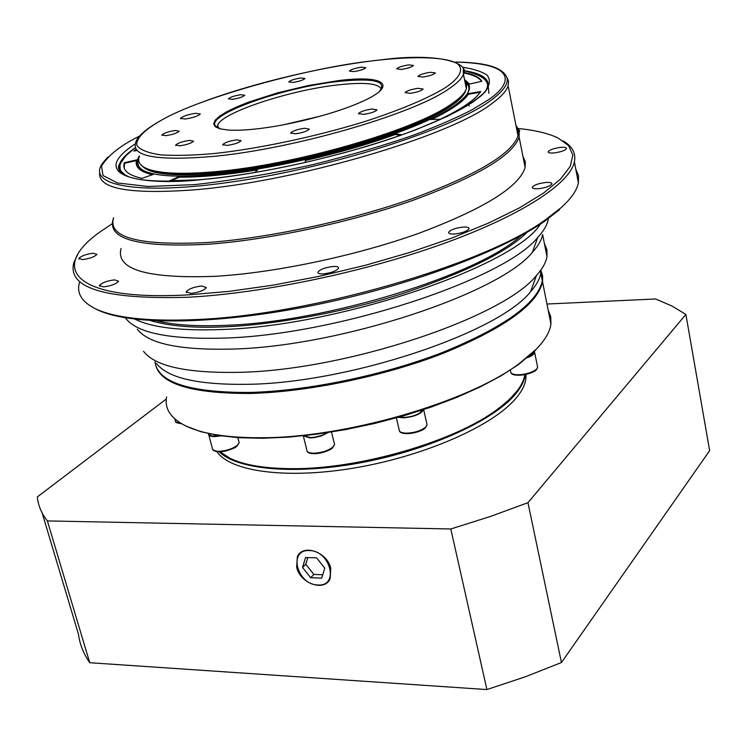 <?xml version="1.0" encoding="UTF-8"?>
<svg xmlns="http://www.w3.org/2000/svg" width="747" height="747" viewBox="0 0 747 747"><rect width="100%" height="100%" fill="white"/><g stroke="black" fill="none" stroke-linecap="round" stroke-linejoin="round"><path stroke-width="1.12" d="M527.158 232.214C507.941 251.543 466.548 271.955 402.978 293.45C340.819 313.189 271.32 324.982 224.931 326.812C194.155 328.232 169.317 326.159 150.408 320.584M540.931 269.928L542.341 280.853C537.364 303.338 504.244 327.139 442.999 352.267C383.613 375.349 306.615 391.204 248.891 392.455C189.421 392.548 158.112 382.389 154.946 361.996M542.341 280.853L540.8 273.103C539.866 278.846 536.467 285.037 530.594 291.685C498.613 332.807 347.906 383.37 246.818 384.322C197.703 384.901 167.599 377.945 156.506 363.462M544.386 243.457L546.944 249.722L546.981 256.651C546.001 262.449 542.499 268.715 536.467 275.456C503.31 317.774 343.993 370.932 237.714 372.351C186.143 373.164 154.741 366.123 143.499 351.258M546.981 256.651L542.621 234.502C541.612 239.983 538.204 245.912 532.378 252.309C499.547 293.552 338.718 346.795 231.738 349.082C179.625 350.296 148.158 343.657 137.317 329.156M548.326 218.656L548.158 219.646C547.112 225.146 543.611 231.122 537.672 237.565C503.851 279.742 335.132 335.3 223.456 338.102C169.13 339.568 136.514 332.901 125.608 318.11L125.421 317.848M540.333 224.147C514.991 266.044 338.438 326.327 221.243 329.52C180.643 330.996 151.902 327.56 135.02 319.212M488.23 86.213L488.883 93.328M99.668 172.837C98.1 188.851 129.605 194.519 194.192 189.841C294.785 181.951 448.928 136.608 491.237 104.038C500.835 97.194 506.466 91.115 508.119 85.802L508.558 81.367L506.868 77.258M575.788 169.177L578.514 175.685L578.393 182.959C576.871 190.457 571.016 198.786 560.81 207.937L545.319 219.898C483.356 265.101 308.175 315.776 194.145 319.651C146.898 321.518 113.787 317.783 94.822 308.446C81.33 301.499 76.269 292.693 79.64 282.03M201.671 285.989L206.349 287.586C203.987 290.49 198.823 292.441 190.858 293.422L186.227 291.825C188.599 288.921 193.744 286.979 201.671 285.989M545.74 182.483C549.848 182.212 551.893 182.688 551.865 183.902C550.222 186.171 545.712 187.777 538.354 188.711C534.245 188.963 532.219 188.487 532.266 187.282C533.918 185.013 538.41 183.417 545.74 182.483M463.056 227.069C467.136 226.855 469.135 227.405 469.041 228.722C467.164 231.299 462.337 233.064 454.568 234.007C450.506 234.213 448.527 233.662 448.63 232.345C450.516 229.777 455.325 228.022 463.056 227.069M333.143 266.474C336.916 266.315 338.718 266.884 338.559 268.192C336.402 271.03 331.323 272.926 323.32 273.888C319.567 274.046 317.783 273.467 317.961 272.16C320.127 269.331 325.188 267.445 333.143 266.474M560.708 147.383C564.601 147.084 566.543 147.467 566.543 148.541C565.031 150.549 560.81 152.014 553.891 152.939C550.007 153.228 548.074 152.836 548.102 151.772C549.615 149.764 553.816 148.298 560.708 147.383M518.894 129.894L519.772 130.744L519.324 131.36M93.132 253.224L96.895 254.353C94.626 256.847 89.864 258.593 82.618 259.592L78.893 258.453C81.171 255.96 85.924 254.213 93.132 253.224M114.515 279.873L118.605 281.236C116.205 284 111.163 285.877 103.488 286.885L99.444 285.513C101.853 282.749 106.877 280.872 114.515 279.873M113.563 217.75C107.689 237.686 139.063 245.931 207.675 242.486C267.51 238.246 348.429 221.037 411.336 199.001C476.259 175.19 511.816 154.125 518.007 135.786L518.25 130.267L515.953 125.403M563.023 140.838C572.323 146.272 576.114 153.284 574.406 161.866C569.802 183.641 521.621 215.519 442.896 243.83C364.275 272.085 262.412 293.319 188.272 297.241C104.552 299.715 66.474 287.968 74.028 262.001L77.66 254.68M113.021 219.581C107.549 239.46 139.073 247.687 207.582 244.278C267.659 240.058 348.914 222.793 412.064 200.644C477.24 176.712 512.928 155.525 519.118 137.065L519.156 130.678L515.944 125.337M518.278 128.503C535.132 130.193 548.382 133.358 558.037 137.999L568.56 145.59L572.818 155.087L570.26 166.348L560.521 179.131L543.48 193.137L519.277 207.965L488.389 223.138L451.646 238.116L410.206 252.327L365.535 265.232L319.314 276.297L273.309 285.111L229.273 291.349L188.795 294.841C72.123 301.489 47.192 267.323 102.993 229.899L112.246 223.736M121.042 248.452C115.514 269.592 147.094 278.874 215.79 276.287C275.68 272.711 356.487 255.661 419.179 233.167C483.86 208.824 519.184 186.927 525.141 167.468L525.3 161.595L522.947 156.375M123.955 164.508L124.338 164.013M559.512 209.73L544.105 221.626C498.875 252.916 402.922 288.043 306.615 306.662C210.252 325.318 127.681 325.104 96.858 309.491L95.196 308.632M230.991 458.761L231.196 458.863C245.091 465.53 265.26 468.967 291.685 469.163C358.943 470.096 455.381 441.944 497.185 409.851L508.436 400.541L516.728 391.4M524.852 374.639C523.217 385.265 514.216 396.704 497.847 408.954C455.782 441.234 358.635 469.592 290.928 468.658C264.326 468.462 244.036 465.017 230.067 458.303L220.029 451.814M548.149 310.08L550.754 316.775L550.941 324.105C549.904 331.771 545.086 340.062 536.486 348.98L519.473 363.406C468.472 402.138 344.787 438.134 260.479 437.751C227.116 437.817 202.166 433.858 185.639 425.874C170.69 418.292 164.34 408.637 166.6 396.9M540.772 270.162L542.583 275.746L542.537 281.824C537.56 304.337 504.458 328.157 443.223 353.303C383.855 376.385 306.868 392.24 249.153 393.473C188.87 393.501 157.524 383.062 155.133 362.174M535.711 349.988L518.782 364.349L501.47 375.592L480.807 386.638L457.229 397.217L431.243 407.05L403.473 415.883L374.602 423.474L345.357 429.637L316.485 434.222L288.715 437.116L262.711 438.274L239.068 437.714L218.292 435.482L200.784 431.682L186.395 426.248M540.249 270.872L541.575 276.978M163.182 119.231C146.179 128.512 135.609 137.952 136.916 145.432C140.184 149.914 148.121 153.06 160.726 154.881C175.666 155.796 193.1 155.385 213.026 153.639C253.756 149.503 313.581 137.467 365.563 121.303C402.932 109.137 430.524 97.017 446.09 87.194C460.068 77.613 464.541 68.948 456.744 63.196C443.429 56.268 408.898 56.389 372.221 60.871C307.848 67.94 202.092 97.185 163.182 119.231M338.307 80.629C385.405 74.541 399.925 85.672 359.036 102.918C333.022 114.272 287.567 125.739 255.231 129.044C244.25 130.202 235.212 130.529 228.124 130.034L220.178 128.867L215.304 126.785L213.623 123.871L215.108 120.276L219.637 116.13L226.976 111.611L236.799 106.868L248.723 102.078L277.137 92.983L308.352 85.513L338.307 80.629M379.028 91.853C387.917 81.18 374.228 77.735 337.961 81.498C283.122 87.418 206.041 114.721 215.388 125.954L220.682 128.998M175.284 130.492L179.196 131.183C177.114 133.097 172.641 134.6 165.797 135.674L161.912 134.974C164.013 133.059 168.467 131.565 175.284 130.492M189.477 140.399L193.585 141.174C191.447 143.191 186.843 144.75 179.775 145.833L175.713 145.049C177.861 143.032 182.455 141.482 189.477 140.399M236.687 139.857L241.094 140.697C238.975 142.77 234.306 144.348 227.107 145.432L222.737 144.582C224.866 142.518 229.516 140.94 236.687 139.857M304.571 128.269L309.333 129.138C307.306 131.173 302.684 132.733 295.457 133.816L290.742 132.938C292.777 130.912 297.39 129.352 304.571 128.269M372.053 109.025L377.067 109.856C375.181 111.789 370.68 113.301 363.565 114.366L358.588 113.535C360.484 111.602 364.975 110.098 372.053 109.025M418.04 88.305L423.138 89.052C421.383 90.863 417.05 92.292 410.131 93.347L405.07 92.6C406.835 90.789 411.158 89.36 418.04 88.305M430.412 72.291L435.408 72.945C433.736 74.635 429.553 75.998 422.867 77.044L417.918 76.381C419.59 74.691 423.754 73.327 430.412 72.291M408.777 64.886L413.521 65.456C411.877 67.071 407.815 68.397 401.316 69.424L396.62 68.845C398.263 67.23 402.316 65.904 408.777 64.886M361.417 67.165L365.843 67.697C364.181 69.284 360.166 70.591 353.789 71.609L349.391 71.068C351.053 69.48 355.068 68.182 361.417 67.165M300.826 77.977L304.972 78.51C303.245 80.116 299.192 81.442 292.824 82.459L288.706 81.937C290.452 80.321 294.486 79.005 300.826 77.977M240.805 94.72L244.755 95.271C242.906 96.961 238.76 98.324 232.308 99.36L228.386 98.8C230.235 97.11 234.381 95.756 240.805 94.72M195.733 113.283L200.289 114.002C197.964 116.112 192.903 117.783 185.107 119.034L180.606 118.306C182.931 116.196 187.983 114.515 195.733 113.283M381.297 89.351C379.112 83.431 364.62 81.946 337.821 84.906C289.677 90.163 221.803 112.498 217.713 125.094L217.536 127.765M139.474 156.216C137.439 161.044 139.4 164.966 145.385 167.972C157.066 173.519 180.671 174.723 216.2 171.595C294.187 164.947 411.494 131.239 449.274 105.467C459.088 99.118 464.793 93.524 466.389 88.678L466.707 84.598L464.83 81.068M145.039 167.804L146.916 168.841C158.532 174.35 181.969 175.564 217.228 172.464C294.579 165.899 410.859 132.471 448.377 106.849C456.258 101.76 461.487 97.138 464.036 92.983M320.482 116.121L283.916 124.702M466.548 94.869C469.947 89.78 469.695 85.597 465.783 82.319M464.681 80.34C474.345 86.587 469.443 95.98 449.983 108.511C410.318 134.591 293.338 167.916 215.51 174.49C180.69 177.534 157.15 176.441 144.89 171.203C136.804 167.487 134.974 162.388 139.4 155.908M465.512 90.695L465.558 90.901C464.102 95.327 459.2 100.406 450.833 106.121C415.472 131.892 296.475 166.6 217.424 173.267C175.059 176.834 150.007 174.443 142.285 166.105M469.34 106.018L468.397 104.729M137.037 150.511L133.844 151.062L136.057 149.297M463.85 72.412C473.374 74.28 479.378 77.23 481.852 81.274L469.527 84.075L464.513 79.509M480.713 91.526C475.568 99.547 462.057 108.801 440.179 119.287L430.104 119.492C450.506 109.772 463.196 101.172 468.182 93.683L480.713 91.526M305.448 162.482L305.262 159.839C337.952 152.351 367.869 143.704 395.014 133.89L402.129 134.796M198.637 179.775L169.588 180.793L179.28 176.507C200.654 176.665 226.948 174.2 258.173 169.111L254.96 172.51M142.061 178.328C127.793 175.171 121.901 169.961 124.404 162.687L136.589 159.914C134.46 166.637 140.109 171.436 153.537 174.303L142.061 178.328M138.737 159.027C136.692 163.705 138.326 167.571 143.62 170.605M136.384 149.745L134.946 150.875M481.628 81.32C478.902 77.529 472.954 74.747 463.766 72.963M480.228 92.254L468.313 94.299L468.182 93.683M431.673 119.455C451.244 109.996 463.457 101.611 468.313 94.299M305.262 159.839L305.56 162.454M400.812 135.263L395.154 134.544L395.014 133.89M305.42 160.493C338.102 153.014 368.019 144.358 395.154 134.544M179.28 176.507L179.448 177.151L171.166 180.802M179.448 177.151C200.588 177.31 226.574 174.901 257.407 169.914M136.402 160.586L124.562 163.285L124.404 162.687M124.562 163.285L124.198 168.038M136.477 164.657C137.439 169.13 142.78 172.464 152.491 174.677M317.942 584.966C297.035 585.013 287.847 549.25 309.267 550.576C330.491 550.362 339.474 586.712 317.942 584.966M302.526 567.459L310.668 577.72L321.677 578.122L324.796 568.196L316.588 557.86L305.56 557.523L302.526 567.459L305.756 564.209L313.871 574.443L322.732 574.751M310.668 577.72L313.871 574.443M307.783 557.598L305.756 564.209M398.524 417.293L403.408 417.816C414.071 416.901 420.794 414.174 423.596 409.645M399.468 417.031L403.791 417.442C410.953 417.059 416.714 415.267 421.075 412.073L420.477 410.663M420.664 411.102L422.046 411.083L421.747 410.252M422.046 411.083L422.69 409.944M208.422 433.615C208.292 435.548 210.402 436.537 214.772 436.593L220.925 435.875M209.225 433.792L210.084 435.193L212.447 436.033L220.029 435.744M303.198 435.8L310.173 437.938L314.244 437.621L321.406 435.912L328.278 432.532M304.122 435.697L310.593 437.565L314.319 437.275L322.134 435.305L327.317 432.681M527.307 357.729C531.78 356.058 534.217 354.302 534.637 352.444L534.394 351.323M528.045 357.113L532.508 354.554L532.116 353.499M532.191 353.704L533.33 353.667L533.003 352.668M533.33 353.667L533.76 351.94M216.705 451.253C229.357 471.273 285.102 479.462 352.929 468.22C420.71 457.089 488.323 428.143 513.469 401.055C520.93 393.081 525.066 385.601 525.897 378.626L525.981 374.406M219.301 451.832C237.014 469.499 294.019 475.017 359.531 462.991C425.015 451.02 488.389 423.194 512.675 397.245C520.145 389.299 524.301 381.848 525.132 374.901L525.169 374.574M330.762 568.392C327.401 551.912 302.591 543.442 297.334 556.804L296.662 567.262C300.079 583.668 324.898 592.175 330.146 578.552L330.762 568.392M561.445 662.533L525.15 676.857L486.904 689.565L450.805 528.979L490.349 516.494L527.961 502.684L561.445 662.533L709.65 450.656L685.886 314.431L672.067 306.074L655.614 298.977L546.953 304.029M527.961 502.684L685.886 314.431M486.904 689.565L89.743 662.72L47.369 520.92L450.805 528.979M166.282 399.01L37.35 496.914C38.134 505.411 41.477 513.413 47.369 520.92M89.743 662.72C83.515 653.756 79.77 644.316 78.519 634.408L42.159 512.984M157.272 320.93C174.126 325.048 196.788 326.514 225.23 325.347C326.131 322.228 478.407 275.027 521.163 235.576M469.928 71.74C483.86 74.719 489.789 79.985 487.716 87.548C486.25 90.415 484.915 92.871 474.065 101.219C458.742 111.742 434.25 123.115 400.588 135.338C341.715 156.188 261.87 174.004 203.726 179.327M135.198 143.938C82.207 178.608 150.38 185.798 203.091 179.448C243.55 176.133 333.078 160.82 416.658 129.446L447.322 116.355C464.625 107.549 477.24 99.388 485.158 91.872C490.088 84.999 490.658 79.369 486.848 74.961C481.068 71.301 472.954 68.733 462.486 67.258M455.623 62.094C519.819 63.439 511.116 84.822 488.071 100.005L472.347 109.613C458.284 117.046 438.863 125.496 414.071 134.974C385.508 144.983 351.734 154.881 312.769 164.657C271.759 173.734 232.317 180.391 194.453 184.63L147.99 186.489L117.475 182.95L103.03 175.554L101.489 166.17C107.792 155.955 119.193 146.58 135.683 138.064L139.652 135.982M107.96 156.963L103.488 162.09C84.15 185.284 136.654 196.237 235.669 181.39C334.441 166.777 451.337 129.091 489.873 101.106C502.273 92.264 508.053 84.775 507.204 78.64L508.558 81.367M119.641 171.016L119.725 163.49C121.845 158.681 127.027 153.424 135.291 147.719M162.304 119.716C141.902 130.968 136.729 138.494 135.786 142.247C130.846 156.347 156.384 161.091 212.409 156.487C292.208 149.288 412.652 114.431 448.489 89.098C456.949 83.477 461.926 78.519 463.42 74.214L463.271 68.799M128.605 176.768L125.375 175.115L121.21 171.408L120.183 169.392L119.931 165.152L121.724 160.764L125.132 156.338L135.3 147.747M119.389 170.596L119.894 164.097L126.598 154.834M487.67 82.021L488.118 83.337M463.84 70.694C488.893 76.605 494.094 85.429 479.425 97.166M401.204 432.317C406.48 436.136 424.894 430.319 425.127 427.826M396.405 417.881L399.103 429.6C399.029 431.897 401.634 433.083 406.928 433.157C414.996 432.718 421.261 430.664 425.725 427.013L427.069 424.754L426.752 423.362M214.296 450.74C219.17 454.017 235.837 448.452 236.724 446.146M208.815 435.025L212.316 448.256C212.157 450.245 214.277 451.272 218.666 451.347C226.098 450.955 232.289 448.966 237.238 445.371L239.143 442.682L238.769 441.234M308.885 452.458C314.17 456.062 331.752 450.264 332.35 447.817M303.375 436.08L306.765 449.741C306.634 451.944 309.025 453.093 313.936 453.196C321.808 452.794 328.129 450.73 332.91 447.014L334.544 444.474L334.18 442.98M177.03 422.83L181.652 423.754M174.798 418.871L175.293 420.682C175.143 422.41 177.039 423.297 180.97 423.353M512.498 373.873C517.064 377.702 536.309 372.202 536.029 369.812M510.369 370.11L510.668 371.53C510.677 373.696 513.422 374.77 518.913 374.761C526.84 374.228 532.751 372.305 536.645 369.009L537.635 367.235L537.42 366.142M530.594 291.685L536.467 275.456M532.378 252.309L537.672 237.565M548.158 219.646L548.009 218.88M203.259 179.373C165.489 182.529 139.969 181.418 126.691 176.04C114.403 168.85 119.287 165.853 119.725 163.49M455.511 62.048C486.885 62.365 504.113 67.902 507.204 78.64M544.105 221.626L545.319 219.898M96.858 309.491L94.822 308.446M186.451 292.703L186.227 291.825M532.378 187.852L532.266 187.282M448.788 233.073L448.63 232.345M318.166 273.019L317.961 272.16M548.195 152.239L548.102 151.772M79.079 259.125L78.893 258.453M99.659 286.316L99.444 285.513M518.007 135.786L508.119 85.802M578.393 182.959L574.406 161.866M525.141 167.468L519.118 137.065M231.196 458.863L230.067 458.303M497.185 409.851L497.847 408.954M518.782 364.349L519.473 363.406M186.815 426.453L185.639 425.874M542.537 281.824L550.941 324.105M146.916 168.841L145.385 167.972M448.377 106.849L449.274 105.467M218.498 128.232L217.713 125.094M466.389 88.678L463.42 74.214C470.339 62.935 438.47 52.533 382.669 59.648C327.597 65.503 256.66 82.067 204.361 101.321M216.565 127.149L215.388 125.954M180.727 118.81L180.606 118.306M358.7 114.03L358.588 113.535M290.872 133.48L290.742 132.938M222.877 145.133L222.737 144.582M175.844 145.572L175.713 145.049M162.043 135.45L161.912 134.974M463.831 70.62C478.706 72.795 486.82 77.24 488.183 83.963M423.661 409.617L427.069 424.754L425.687 427.48C420.318 433.297 401.027 436.155 399.29 430.786M237.835 437.63L239.143 442.682L237.191 445.884C227.116 452.066 218.899 453.27 212.531 449.479M331.528 432.027L334.544 444.474L332.873 447.509C327.167 453.149 308.959 456.202 306.97 451.001M181.764 423.81L175.48 421.747M534.637 352.444L537.635 367.235L536.607 369.438C531.864 375.003 512.059 377.599 510.799 372.454M533.806 352.575L533.694 352.005M525.897 378.626L525.132 374.901"/></g></svg>

